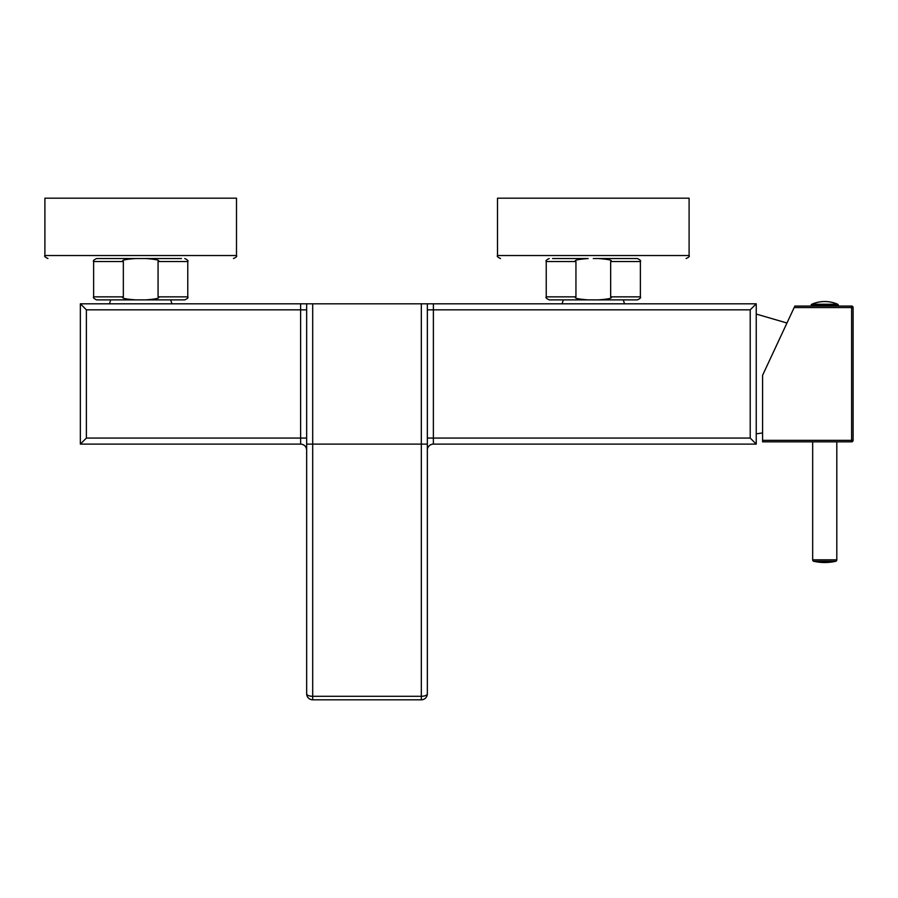 <?xml version="1.0" encoding="UTF-8"?>
<svg xmlns="http://www.w3.org/2000/svg" width="898" height="898" viewBox="0 0 898 898"><rect width="100%" height="100%" fill="white"/><g stroke="black" fill="none" stroke-linecap="round" stroke-linejoin="round"><path stroke-width="1.35" d="M312.695 699.811L421.319 699.811L421.319 696.298L312.695 696.298A6.039 2.526 0 0 1 306.656 693.772A6.039 6.039 0 0 0 312.695 699.811L312.695 303.805L300.617 303.805L306.656 303.805L306.656 444.106L421.319 444.106L421.319 303.805L433.386 303.805L433.375 444.106L756.239 444.106L756.239 303.805L433.386 303.805M306.656 693.772L306.656 444.106M306.656 472.516L306.656 492.822M306.656 451.357L306.656 450.134C306.297 446.474 304.287 444.465 300.617 444.106A6.039 6.039 0 0 1 306.656 450.145A6.039 6.039 0 0 0 300.617 444.106L80.349 444.106L86.388 438.067L86.388 309.832L80.349 303.805L300.617 303.805L300.617 444.106M427.347 494.102L427.347 489.59M427.347 485.751L427.347 481.9M427.347 451.234L427.347 450.145A6.039 6.039 0 0 1 433.386 444.106L433.364 444.106M427.347 444.106L421.319 444.106L421.319 696.298A6.039 2.526 0 0 0 427.347 693.772L427.347 303.805M421.319 303.805L312.695 303.805M80.349 444.106L80.349 303.805M756.239 444.106L750.212 438.067L750.212 309.832L756.239 303.805M811.163 306.061L851.596 306.061L851.596 440.334L853.1 440.334A1.504 1.504 0 0 1 851.596 441.838A1.504 1.504 0 0 0 853.1 440.334L853.1 307.576A1.504 1.504 0 0 0 851.596 306.061A1.504 1.504 0 0 1 853.1 307.576L794.158 307.576L794.865 306.061L811.163 306.061L811.163 305.309A1.212 1.212 0 0 1 811.803 304.242A32.283 32.283 0 0 1 837.666 304.242L811.803 304.242M794.158 307.576L762.582 375.297L762.582 441.838L851.596 441.838L762.582 441.838M812.668 441.838L812.668 559.836A1.504 1.504 -90 0 0 813.846 561.306A49.031 49.031 0 0 0 835.634 561.306A1.504 1.504 90 0 0 836.801 559.836L812.668 559.836M836.801 441.838L836.801 559.836M851.596 306.061L794.865 306.061M838.317 306.061L838.317 305.309A1.212 1.212 0 0 0 837.666 304.242M562.092 303.805L563.315 299.876L626.501 299.876L623.291 299.876L624.514 303.805M640.375 296.856L640.375 261.554C641.138 260.824 640.139 259.814 637.356 258.534L598.45 258.534C609.046 259.331 613.121 260.33 610.662 261.554L610.662 296.856L640.375 296.856C641.138 297.597 640.139 298.596 637.356 299.876L549.25 299.876C546.478 298.596 545.468 297.597 546.231 296.856L575.944 296.856L575.944 261.554C573.474 260.341 577.549 259.331 588.156 258.534L552.573 258.534M634.044 258.534L593.309 258.534M497.503 255.526L497.503 198.189L689.103 198.189L689.103 255.526L497.503 255.526C496.74 256.256 497.739 257.266 500.523 258.534M44.9 198.189L236.5 198.189L236.5 255.526L44.9 255.526L44.9 198.189M181.441 258.534L96.647 258.534C93.863 259.814 92.864 260.824 93.628 261.554L123.34 261.554C120.871 260.341 124.945 259.331 135.553 258.534L145.846 258.534C156.443 259.331 160.518 260.33 158.059 261.554L158.059 296.856C160.551 298.069 156.488 299.079 145.846 299.876L135.553 299.876C124.957 299.09 120.882 298.08 123.34 296.856L123.34 261.554M135.553 299.876L96.647 299.876C93.852 298.574 92.842 297.575 93.628 296.856L123.34 296.856M158.059 296.856L187.772 296.856C188.535 297.608 187.525 298.607 184.752 299.876L145.846 299.876M171.911 303.805L170.687 299.876L107.513 299.876L110.712 299.876L109.489 303.805M610.662 296.856C613.166 298.069 609.091 299.079 598.45 299.876M588.156 299.876C577.56 299.09 573.485 298.08 575.944 296.856M86.388 438.067L306.656 438.067M427.347 438.067L750.212 438.067M427.347 309.832L750.212 309.832M86.388 309.832L306.656 309.832M851.596 441.838L851.596 440.334L762.582 440.334M835.634 561.306L813.846 561.306M838.317 305.309L811.163 305.309M187.772 296.856L187.772 261.554L158.059 261.554M575.944 261.554L546.231 261.554C545.468 260.824 546.478 259.814 549.25 258.534M640.375 261.554L610.662 261.554M306.656 454.04L306.656 457.138M421.319 699.811A6.039 6.039 0 0 0 427.347 693.772M762.582 432.948L756.239 433.846M786.962 323.011L756.239 314.053M689.103 255.526C689.877 256.256 688.867 257.266 686.094 258.534M44.9 255.526C44.047 256.121 45.057 257.12 47.92 258.534M236.5 255.526C237.285 256.233 236.275 257.243 233.48 258.534M187.772 261.554C188.535 260.824 187.536 259.814 184.752 258.534M93.628 296.856L93.628 261.554M546.231 296.856L546.231 261.554"/></g></svg>
